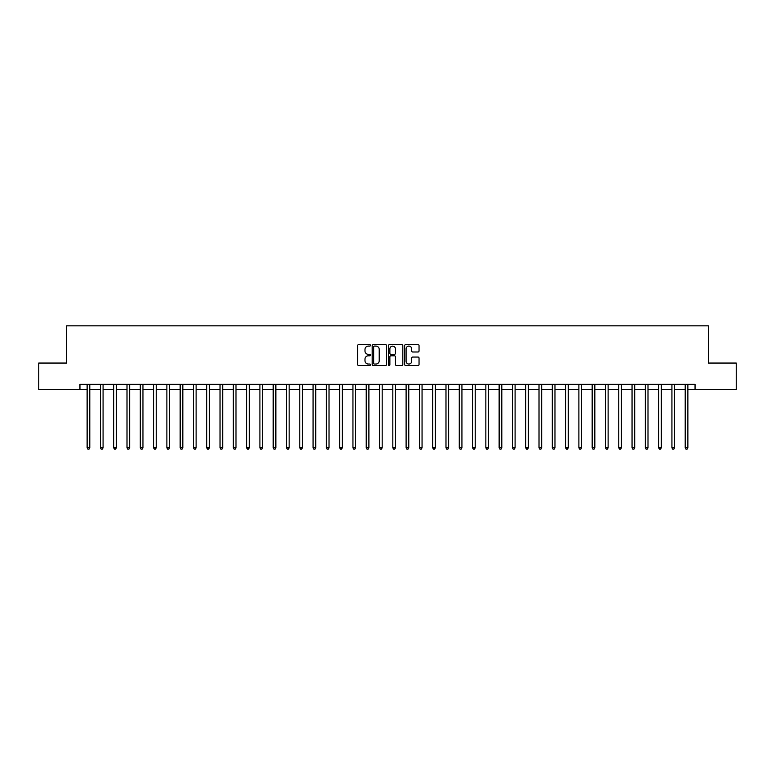 <?xml version="1.0" encoding="UTF-8"?>
<svg xmlns="http://www.w3.org/2000/svg" width="775" height="775" viewBox="0 0 775 775"><rect width="100%" height="100%" fill="white"/><g stroke="black" fill="none" stroke-linecap="round" stroke-linejoin="round"><path stroke-width="1.16" d="M370.489 345.369A0.727 0.727 0 0 0 369.762 344.633L358.67 344.633A1.046 1.046 0 0 0 357.624 345.679L357.624 364.463A1.046 1.046 0 0 0 358.67 365.509L369.762 365.509A0.727 0.727 0 0 0 370.489 364.773A0.727 0.727 0 0 0 369.762 364.047L368.319 364.047A3.342 3.342 0 0 1 364.986 360.704L364.986 359.145A3.342 3.342 0 0 1 368.319 355.802L369.762 355.802A0.727 0.727 0 0 0 370.489 355.066A0.727 0.727 0 0 0 369.762 354.34L368.319 354.34A3.342 3.342 0 0 1 364.986 350.998L364.986 349.438A3.342 3.342 0 0 1 368.319 346.096L369.762 346.096A0.727 0.727 0 0 0 370.489 345.369M417.996 351.995A1.046 1.046 0 0 0 419.043 350.949L419.043 345.679A1.046 1.046 0 0 0 417.996 344.633L405.683 344.633A1.046 1.046 0 0 0 404.647 345.679L404.647 364.463A1.046 1.046 0 0 0 405.683 365.509L417.996 365.509A1.046 1.046 0 0 0 419.043 364.463L419.043 358.098A1.046 1.046 0 0 0 417.996 357.052L412.726 357.052A1.046 1.046 0 0 0 411.69 358.098L411.69 361.257A2.79 2.79 0 0 1 408.9 364.047A2.79 2.79 0 0 1 406.1 361.257L406.1 348.886A2.79 2.79 0 0 1 408.9 346.096A2.79 2.79 0 0 1 411.69 348.886L411.69 350.949A1.046 1.046 0 0 0 412.726 351.995L417.996 351.995M79.951 389.631L38.75 389.631L38.75 363.049L66.66 363.049L66.66 325.829L708.34 325.829L708.34 363.049L736.25 363.049L736.25 389.631L695.049 389.631L695.049 384.313L79.951 384.313L79.951 389.631L87.129 389.631M386.589 345.679A1.046 1.046 0 0 0 385.543 344.633L373.23 344.633A1.046 1.046 0 0 0 372.184 345.679L372.184 364.463A1.046 1.046 0 0 0 373.23 365.509L385.543 365.509A1.046 1.046 0 0 0 386.589 364.463L386.589 345.679M389.457 344.633L401.77 344.633A1.046 1.046 0 0 1 402.816 345.679L402.816 364.463A1.046 1.046 0 0 1 401.77 365.509L396.5 365.509A1.046 1.046 0 0 1 395.453 364.463L395.453 356.849A1.046 1.046 0 0 0 394.417 355.802L390.92 355.802A1.046 1.046 0 0 0 389.873 356.849L389.873 364.773A0.727 0.727 0 0 1 389.147 365.509A0.727 0.727 0 0 1 388.411 364.773L388.411 345.679A1.046 1.046 0 0 1 389.457 344.633M89.784 389.631L100.421 389.631M103.075 389.631L113.712 389.631M116.366 389.631L127.003 389.631M129.657 389.631L140.294 389.631M142.949 389.631L153.586 389.631M156.24 389.631L166.877 389.631M169.531 389.631L180.168 389.631M182.822 389.631L193.459 389.631M196.114 389.631L206.741 389.631M209.405 389.631L220.032 389.631M222.696 389.631L233.323 389.631M235.987 389.631L246.615 389.631M249.279 389.631L259.906 389.631M262.57 389.631L273.197 389.631M275.861 389.631L286.488 389.631M289.153 389.631L299.78 389.631M302.444 389.631L313.071 389.631M315.725 389.631L326.362 389.631M329.017 389.631L339.653 389.631M342.308 389.631L352.945 389.631M355.599 389.631L366.236 389.631M368.89 389.631L379.527 389.631M382.182 389.631L392.818 389.631M395.473 389.631L406.11 389.631M408.764 389.631L419.401 389.631M422.055 389.631L432.692 389.631M435.347 389.631L445.983 389.631M448.638 389.631L459.275 389.631M461.929 389.631L472.556 389.631M475.22 389.631L485.847 389.631M488.512 389.631L499.139 389.631M501.803 389.631L512.43 389.631M515.094 389.631L525.721 389.631M528.385 389.631L539.012 389.631M541.677 389.631L552.304 389.631M554.968 389.631L565.595 389.631M568.259 389.631L578.886 389.631M581.541 389.631L592.178 389.631M594.832 389.631L605.469 389.631M608.123 389.631L618.76 389.631M621.414 389.631L632.051 389.631M634.706 389.631L645.342 389.631M647.997 389.631L658.634 389.631M661.288 389.631L671.925 389.631M674.579 389.631L685.216 389.631M687.871 389.631L695.049 389.631M374.373 346.096A0.727 0.727 0 0 0 373.647 346.822L373.647 363.32A0.727 0.727 0 0 0 374.373 364.047L375.885 364.047A3.342 3.342 0 0 0 379.227 360.704L379.227 349.438A3.342 3.342 0 0 0 375.885 346.096L374.373 346.096M395.453 348.944A2.79 2.79 0 0 0 392.663 346.144A2.79 2.79 0 0 0 389.873 348.944L389.873 353.293A1.046 1.046 0 0 0 390.92 354.34L394.417 354.34A1.046 1.046 0 0 0 395.453 353.293L395.453 348.944M89.919 384.313L89.861 384.448A1.066 1.066 0 0 0 89.784 384.846L89.784 447.785L87.129 447.785L87.129 384.846A1.066 1.066 0 0 0 87.052 384.448L86.994 384.313M89.784 447.785L88.989 449.171L87.924 449.171L87.129 447.785M103.211 384.313L103.153 384.448A1.066 1.066 0 0 0 103.075 384.846L103.075 447.785L100.421 447.785L100.421 384.846A1.066 1.066 0 0 0 100.343 384.448L100.285 384.313M103.075 447.785L102.281 449.171L101.215 449.171L100.421 447.785M116.502 384.313L116.444 384.448A1.066 1.066 0 0 0 116.366 384.846L116.366 447.785L113.712 447.785L113.712 384.846A1.066 1.066 0 0 0 113.634 384.448L113.576 384.313M116.366 447.785L115.572 449.171L114.506 449.171L113.712 447.785M129.793 384.313L129.735 384.448A1.066 1.066 0 0 0 129.657 384.846L129.657 447.785L127.003 447.785L127.003 384.846A1.066 1.066 0 0 0 126.926 384.448L126.868 384.313M129.657 447.785L128.863 449.171L127.797 449.171L127.003 447.785M143.084 384.313L143.026 384.448A1.066 1.066 0 0 0 142.949 384.846L142.949 447.785L140.294 447.785L140.294 384.846A1.066 1.066 0 0 0 140.217 384.448L140.159 384.313M142.949 447.785L142.154 449.171L141.089 449.171L140.294 447.785M156.376 384.313L156.318 384.448A1.066 1.066 0 0 0 156.24 384.846L156.24 447.785L153.586 447.785L153.586 384.846A1.066 1.066 0 0 0 153.508 384.448L153.45 384.313M156.24 447.785L155.446 449.171L154.38 449.171L153.586 447.785M169.667 384.313L169.609 384.448A1.066 1.066 0 0 0 169.531 384.846L169.531 447.785L166.877 447.785L166.877 384.846A1.066 1.066 0 0 0 166.799 384.448L166.741 384.313M169.531 447.785L168.737 449.171L167.671 449.171L166.877 447.785M182.948 384.313L182.9 384.448A1.066 1.066 0 0 0 182.822 384.846L182.822 447.785L180.168 447.785L180.168 384.846A1.066 1.066 0 0 0 180.091 384.448L180.032 384.313M182.822 447.785L182.028 449.171L180.963 449.171L180.168 447.785M196.24 384.313L196.191 384.448A1.066 1.066 0 0 0 196.114 384.846L196.114 447.785L193.459 447.785L193.459 384.846A1.066 1.066 0 0 0 193.382 384.448L193.324 384.313M196.114 447.785L195.319 449.171L194.254 449.171L193.459 447.785M209.531 384.313L209.483 384.448A1.066 1.066 0 0 0 209.405 384.846L209.405 447.785L206.741 447.785L206.741 384.846A1.066 1.066 0 0 0 206.673 384.448L206.615 384.313M209.405 447.785L208.611 449.171L207.545 449.171L206.741 447.785M222.822 384.313L222.774 384.448A1.066 1.066 0 0 0 222.696 384.846L222.696 447.785L220.032 447.785L220.032 384.846A1.066 1.066 0 0 0 219.955 384.448L219.906 384.313M222.696 447.785L221.892 449.171L220.836 449.171L220.032 447.785M236.113 384.313L236.065 384.448A1.066 1.066 0 0 0 235.987 384.846L235.987 447.785L233.323 447.785L233.323 384.846A1.066 1.066 0 0 0 233.246 384.448L233.197 384.313M235.987 447.785L235.183 449.171L234.127 449.171L233.323 447.785M249.405 384.313L249.356 384.448A1.066 1.066 0 0 0 249.279 384.846L249.279 447.785L246.615 447.785L246.615 384.846A1.066 1.066 0 0 0 246.537 384.448L246.489 384.313M249.279 447.785L248.475 449.171L247.419 449.171L246.615 447.785M262.696 384.313L262.647 384.448A1.066 1.066 0 0 0 262.57 384.846L262.57 447.785L259.906 447.785L259.906 384.846A1.066 1.066 0 0 0 259.828 384.448L259.78 384.313M262.57 447.785L261.766 449.171L260.71 449.171L259.906 447.785M275.987 384.313L275.939 384.448A1.066 1.066 0 0 0 275.861 384.846L275.861 447.785L273.197 447.785L273.197 384.846A1.066 1.066 0 0 0 273.12 384.448L273.071 384.313M275.861 447.785L275.057 449.171L274.001 449.171L273.197 447.785M289.278 384.313L289.22 384.448A1.066 1.066 0 0 0 289.153 384.846L289.153 447.785L286.488 447.785L286.488 384.846A1.066 1.066 0 0 0 286.411 384.448L286.363 384.313M289.153 447.785L288.348 449.171L287.283 449.171L286.488 447.785M302.57 384.313L302.512 384.448A1.066 1.066 0 0 0 302.444 384.846L302.444 447.785L299.78 447.785L299.78 384.846A1.066 1.066 0 0 0 299.702 384.448L299.654 384.313M302.444 447.785L301.64 449.171L300.574 449.171L299.78 447.785M315.861 384.313L315.803 384.448A1.066 1.066 0 0 0 315.725 384.846L315.725 447.785L313.071 447.785L313.071 384.846A1.066 1.066 0 0 0 312.993 384.448L312.945 384.313M315.725 447.785L314.931 449.171L313.865 449.171L313.071 447.785M329.152 384.313L329.094 384.448A1.066 1.066 0 0 0 329.017 384.846L329.017 447.785L326.362 447.785L326.362 384.846A1.066 1.066 0 0 0 326.285 384.448L326.227 384.313M329.017 447.785L328.222 449.171L327.157 449.171L326.362 447.785M342.443 384.313L342.385 384.448A1.066 1.066 0 0 0 342.308 384.846L342.308 447.785L339.653 447.785L339.653 384.846A1.066 1.066 0 0 0 339.576 384.448L339.518 384.313M342.308 447.785L341.513 449.171L340.448 449.171L339.653 447.785M355.735 384.313L355.677 384.448A1.066 1.066 0 0 0 355.599 384.846L355.599 447.785L352.945 447.785L352.945 384.846A1.066 1.066 0 0 0 352.867 384.448L352.809 384.313M355.599 447.785L354.805 449.171L353.739 449.171L352.945 447.785M369.026 384.313L368.968 384.448A1.066 1.066 0 0 0 368.89 384.846L368.89 447.785L366.236 447.785L366.236 384.846A1.066 1.066 0 0 0 366.158 384.448L366.1 384.313M368.89 447.785L368.096 449.171L367.03 449.171L366.236 447.785M382.317 384.313L382.259 384.448A1.066 1.066 0 0 0 382.182 384.846L382.182 447.785L379.527 447.785L379.527 384.846A1.066 1.066 0 0 0 379.45 384.448L379.392 384.313M382.182 447.785L381.387 449.171L380.322 449.171L379.527 447.785M395.608 384.313L395.55 384.448A1.066 1.066 0 0 0 395.473 384.846L395.473 447.785L392.818 447.785L392.818 384.846A1.066 1.066 0 0 0 392.741 384.448L392.683 384.313M395.473 447.785L394.678 449.171L393.613 449.171L392.818 447.785M408.9 384.313L408.842 384.448A1.066 1.066 0 0 0 408.764 384.846L408.764 447.785L406.11 447.785L406.11 384.846A1.066 1.066 0 0 0 406.032 384.448L405.974 384.313M408.764 447.785L407.97 449.171L406.904 449.171L406.11 447.785M422.191 384.313L422.133 384.448A1.066 1.066 0 0 0 422.055 384.846L422.055 447.785L419.401 447.785L419.401 384.846A1.066 1.066 0 0 0 419.323 384.448L419.265 384.313M422.055 447.785L421.261 449.171L420.195 449.171L419.401 447.785M435.482 384.313L435.424 384.448A1.066 1.066 0 0 0 435.347 384.846L435.347 447.785L432.692 447.785L432.692 384.846A1.066 1.066 0 0 0 432.615 384.448L432.557 384.313M435.347 447.785L434.552 449.171L433.487 449.171L432.692 447.785M448.773 384.313L448.715 384.448A1.066 1.066 0 0 0 448.638 384.846L448.638 447.785L445.983 447.785L445.983 384.846A1.066 1.066 0 0 0 445.906 384.448L445.848 384.313M448.638 447.785L447.843 449.171L446.778 449.171L445.983 447.785M462.055 384.313L462.007 384.448A1.066 1.066 0 0 0 461.929 384.846L461.929 447.785L459.275 447.785L459.275 384.846A1.066 1.066 0 0 0 459.197 384.448L459.139 384.313M461.929 447.785L461.135 449.171L460.069 449.171L459.275 447.785M475.346 384.313L475.298 384.448A1.066 1.066 0 0 0 475.22 384.846L475.22 447.785L472.556 447.785L472.556 384.846A1.066 1.066 0 0 0 472.488 384.448L472.43 384.313M475.22 447.785L474.426 449.171L473.36 449.171L472.556 447.785M488.637 384.313L488.589 384.448A1.066 1.066 0 0 0 488.512 384.846L488.512 447.785L485.847 447.785L485.847 384.846A1.066 1.066 0 0 0 485.78 384.448L485.722 384.313M488.512 447.785L487.717 449.171L486.652 449.171L485.847 447.785M501.929 384.313L501.88 384.448A1.066 1.066 0 0 0 501.803 384.846L501.803 447.785L499.139 447.785L499.139 384.846A1.066 1.066 0 0 0 499.061 384.448L499.013 384.313M501.803 447.785L500.999 449.171L499.943 449.171L499.139 447.785M515.22 384.313L515.172 384.448A1.066 1.066 0 0 0 515.094 384.846L515.094 447.785L512.43 447.785L512.43 384.846A1.066 1.066 0 0 0 512.352 384.448L512.304 384.313M515.094 447.785L514.29 449.171L513.234 449.171L512.43 447.785M528.511 384.313L528.463 384.448A1.066 1.066 0 0 0 528.385 384.846L528.385 447.785L525.721 447.785L525.721 384.846A1.066 1.066 0 0 0 525.644 384.448L525.595 384.313M528.385 447.785L527.581 449.171L526.525 449.171L525.721 447.785M541.803 384.313L541.754 384.448A1.066 1.066 0 0 0 541.677 384.846L541.677 447.785L539.012 447.785L539.012 384.846A1.066 1.066 0 0 0 538.935 384.448L538.887 384.313M541.677 447.785L540.873 449.171L539.817 449.171L539.012 447.785M555.094 384.313L555.045 384.448A1.066 1.066 0 0 0 554.968 384.846L554.968 447.785L552.304 447.785L552.304 384.846A1.066 1.066 0 0 0 552.226 384.448L552.178 384.313M554.968 447.785L554.164 449.171L553.108 449.171L552.304 447.785M568.385 384.313L568.327 384.448A1.066 1.066 0 0 0 568.259 384.846L568.259 447.785L565.595 447.785L565.595 384.846A1.066 1.066 0 0 0 565.518 384.448L565.469 384.313M568.259 447.785L567.455 449.171L566.389 449.171L565.595 447.785M581.676 384.313L581.618 384.448A1.066 1.066 0 0 0 581.541 384.846L581.541 447.785L578.886 447.785L578.886 384.846A1.066 1.066 0 0 0 578.809 384.448L578.76 384.313M581.541 447.785L580.746 449.171L579.681 449.171L578.886 447.785M594.967 384.313L594.909 384.448A1.066 1.066 0 0 0 594.832 384.846L594.832 447.785L592.178 447.785L592.178 384.846A1.066 1.066 0 0 0 592.1 384.448L592.052 384.313M594.832 447.785L594.038 449.171L592.972 449.171L592.178 447.785M608.259 384.313L608.201 384.448A1.066 1.066 0 0 0 608.123 384.846L608.123 447.785L605.469 447.785L605.469 384.846A1.066 1.066 0 0 0 605.391 384.448L605.333 384.313M608.123 447.785L607.329 449.171L606.263 449.171L605.469 447.785M621.55 384.313L621.492 384.448A1.066 1.066 0 0 0 621.414 384.846L621.414 447.785L618.76 447.785L618.76 384.846A1.066 1.066 0 0 0 618.683 384.448L618.624 384.313M621.414 447.785L620.62 449.171L619.554 449.171L618.76 447.785M634.841 384.313L634.783 384.448A1.066 1.066 0 0 0 634.706 384.846L634.706 447.785L632.051 447.785L632.051 384.846A1.066 1.066 0 0 0 631.974 384.448L631.916 384.313M634.706 447.785L633.911 449.171L632.846 449.171L632.051 447.785M648.132 384.313L648.074 384.448A1.066 1.066 0 0 0 647.997 384.846L647.997 447.785L645.342 447.785L645.342 384.846A1.066 1.066 0 0 0 645.265 384.448L645.207 384.313M647.997 447.785L647.202 449.171L646.137 449.171L645.342 447.785M661.424 384.313L661.366 384.448A1.066 1.066 0 0 0 661.288 384.846L661.288 447.785L658.634 447.785L658.634 384.846A1.066 1.066 0 0 0 658.556 384.448L658.498 384.313M661.288 447.785L660.494 449.171L659.428 449.171L658.634 447.785M674.715 384.313L674.657 384.448A1.066 1.066 0 0 0 674.579 384.846L674.579 447.785L671.925 447.785L671.925 384.846A1.066 1.066 0 0 0 671.847 384.448L671.789 384.313M674.579 447.785L673.785 449.171L672.719 449.171L671.925 447.785M688.006 384.313L687.948 384.448A1.066 1.066 0 0 0 687.871 384.846L687.871 447.785L685.216 447.785L685.216 384.846A1.066 1.066 0 0 0 685.139 384.448L685.081 384.313M687.871 447.785L687.076 449.171L686.011 449.171L685.216 447.785"/></g></svg>
